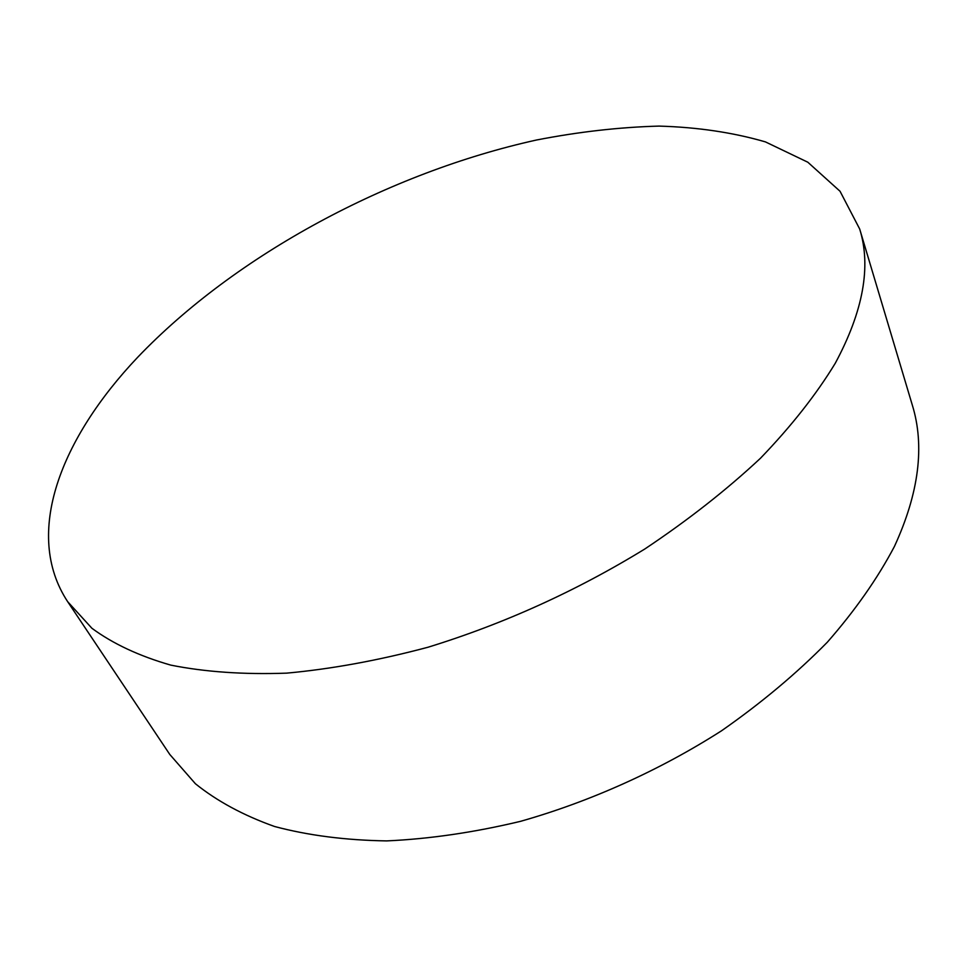 <?xml version="1.0" encoding="UTF-8"?>
<svg xmlns="http://www.w3.org/2000/svg" width="967" height="967" viewBox="0 0 967 967"><rect width="100%" height="100%" fill="white"/><g stroke="black" fill="none" stroke-linecap="round" stroke-linejoin="round"><path stroke-width="1.45" d="M835.27 363.254C816.233 394.548 791.296 426.217 760.473 458.249C726.483 490.003 687.888 520.27 644.687 549.075C576.127 591.115 503.916 623.824 428.055 647.225C378.701 660.388 331.572 669.019 286.655 673.141C243.744 674.664 205.113 671.98 170.772 665.115C139.284 656.073 113.006 643.804 91.938 628.296L67.666 601.679C22.797 533.506 61.272 437.894 137.604 357.355C235.767 254.684 388.939 172.61 536.564 139.997C578.629 131.814 619.448 127.173 659.035 126.097C697.509 127.209 732.962 132.467 765.405 141.883L807.82 162.214L840.045 191.273L859.675 228.986C871.376 266.433 863.241 311.193 835.27 363.254M859.675 228.986L912.304 405.064C924.923 445.92 918.976 493.049 894.427 546.452C877.601 578.387 855.251 610.298 827.365 642.173C796.506 673.54 761.234 703.069 721.587 730.75C659.651 770.348 590.402 801.522 520.488 821.346C474.12 832.442 429.517 838.957 386.691 840.903C345.557 840.263 308.171 835.452 274.531 826.483C243.43 815.399 217.067 801.159 195.431 783.766L169.793 754.465L67.666 601.679"/></g></svg>
